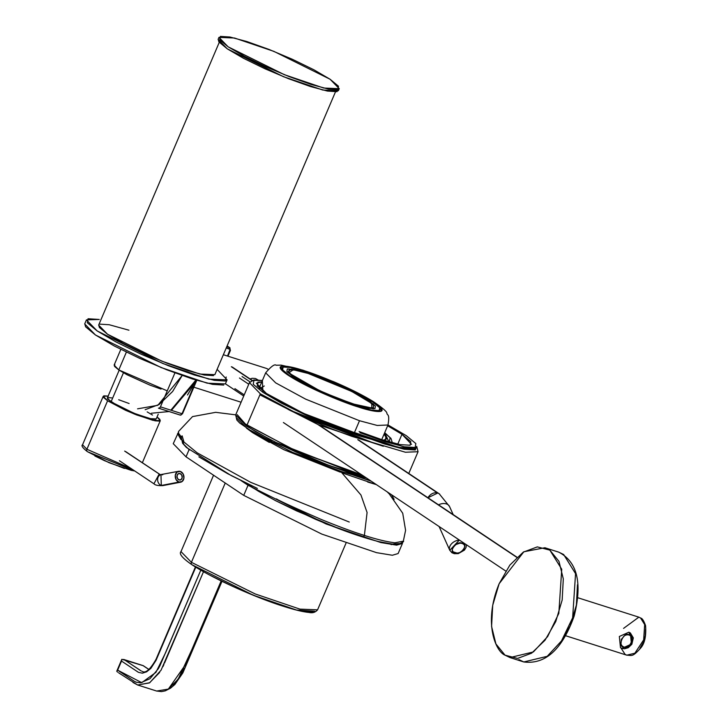 <?xml version="1.0" encoding="UTF-8"?>
<svg xmlns="http://www.w3.org/2000/svg" width="728" height="728" viewBox="0 0 728 728"><rect width="100%" height="100%" fill="white"/><g stroke="black" fill="none" stroke-linecap="round" stroke-linejoin="round"><path stroke-width="1.09" d="M137.574 408.836L157.839 405.305L182.155 375.512L172.618 391.5L182.155 375.512L157.839 405.305L137.574 408.836L157.839 405.305L182.155 375.512L172.618 391.5L159.214 404.44L145.172 409.691M151.388 413.231L169.087 411.548M170.862 410.173L195.905 380.043L170.862 410.173M196.387 380.198L187.487 394.995M268.068 369.196L266.439 368.423L268.068 369.196M418.054 451.724L405.396 452.234L370.971 442.033L405.396 452.234L418.054 451.724L405.396 452.234L370.971 442.033L301.301 415.77L260.342 393.83L249.449 382.619L260.342 393.83L301.301 415.77L370.971 442.033L405.396 452.234L418.054 451.724L408.781 473.455L418.054 451.724L416.707 446.428L418.054 451.724M359.568 475.202L365.192 477.149L359.568 475.202M384.584 443.998L359.295 434.971L384.584 443.998L404.24 449.258L384.584 443.998M415.269 449.959L404.24 449.258L415.269 449.959L416.534 446.81L415.269 449.959M370.816 480.908L355.637 475.784L370.816 480.908M251.879 380.425L231.349 366.721L251.879 380.425M289.462 366.757L303.913 370.625L322.504 377.268L342.415 385.658L360.606 394.54L374.31 402.539L381.445 408.454L380.917 411.375L372.809 410.865L358.358 406.988L339.758 400.355L319.847 391.955L301.656 383.083L287.951 375.075L280.826 369.169L281.354 366.239L289.462 366.757M338.72 398.971L355.091 404.814L367.804 408.217L374.938 408.672L375.411 406.097L369.132 400.891L357.075 393.848L341.059 386.04L323.541 378.651L307.18 372.809L294.458 369.405L287.323 368.95L286.859 371.526L293.138 376.722L305.196 383.765L321.203 391.582L338.72 398.971M354.272 432.978L359.496 420.729L305.651 399.144L275.666 382.864L265.665 372.827L275.666 382.864L305.651 399.144L359.496 420.729L377.231 425.452L387.979 424.997L377.231 425.452L359.496 420.729L354.272 432.978M303.913 370.625C315.442 373.91 353.571 388.898 374.31 402.539C393.875 415.815 372.081 411.739 358.358 406.988C346.819 403.703 308.69 388.725 287.951 375.075C268.395 361.807 290.181 365.884 303.913 370.625A11.084 6.379 -72.4 0 0 302.884 370.143A11.084 6.379 -72.4 0 0 301.883 369.997A11.084 6.379 107.6 0 1 302.884 370.143A11.084 6.379 107.6 0 1 303.913 370.625M355.091 404.814L321.321 391.637L287.387 372.154L291.6 368.941L307.18 372.809L352.889 391.691L373.573 404.204L373.437 408.854L355.091 404.814M359.122 431.558L382.182 439.794L400.1 444.599L410.155 445.236L410.81 441.605L401.965 434.279L387.642 425.78L401.965 434.279L397.779 444.107L401.965 434.279L411.557 444.362M371.225 481.181L353.808 475.302M342.387 472.982L376.385 484.62L367.667 482.018M416.061 447.92L414.405 449.203L403.539 448.521L384.175 443.334L359.25 434.434M354.454 432.532L398.616 447.438L415.979 448.093L416.716 446.373M387.924 424.925L406.288 435.653L415.843 443.57L415.133 447.493L404.268 446.801L384.903 441.614L359.987 432.714M302.593 611.411L313.131 612.075M210.092 575.293L233.743 586.832L259.632 597.752L283.802 606.379M354.117 404.158C344.38 401.392 312.185 388.734 294.676 377.213L289.025 372.691L293.302 369.751L308.144 373.455L351.724 391.427L371.68 403.43L371.908 408.035L354.117 404.158L366.321 407.434L373.173 407.862L373.619 405.396L367.594 400.4L356.019 393.648L340.659 386.149L323.851 379.061L308.144 373.455L295.941 370.188L289.098 369.751L288.652 372.217L294.676 377.213L306.242 383.974L321.603 391.464L338.42 398.553L354.117 404.158M359.559 394.33L372.772 402.056L379.652 407.753L379.142 410.574L371.326 410.073L357.384 406.342L339.448 399.945L320.247 391.846L302.702 383.283L289.489 375.566L282.61 369.86L283.119 367.049L290.945 367.54L304.877 371.271L322.813 377.677L342.014 385.776L359.559 394.33M269.324 442.424L252.607 432.659L246.774 428.355M225.234 483.019L191.409 562.316L255.2 593.948L299.909 609.118L317.563 609.846L299.909 609.118L255.2 593.948L191.409 562.316L225.234 483.019M345.964 543.261L317.563 609.846C315.351 612.403 312.521 613.267 309.063 612.457C303.03 611.902 294.294 609.791 282.874 606.106C258.531 598.598 214.132 579.433 191.91 564.71C182.437 558.194 178.797 553.817 180.99 551.596L191.409 562.316L180.99 551.596L213.559 475.22M372.772 402.056C382.127 407.716 387.851 415.906 357.384 406.342C326.208 396.305 295.495 380.162 289.489 375.566C280.134 369.906 274.411 361.716 304.877 371.271C336.063 381.317 366.766 397.452 372.772 402.056M340.376 472.181L283.911 449.722L252.607 432.659L246.401 428.037M192.283 564.892A2.22 1.784 -56.3 0 1 191.409 562.316A2.22 1.784 123.7 0 0 192.283 564.892L253.244 595.204L296.551 610.046L314.56 611.202M198.871 456.866L227.728 473.719L257.193 488.333M182.355 440.476L183.866 444.426L189.444 449.959M172.618 391.5L159.214 404.44L172.618 391.5M250.114 378.969L252.206 378.278L255.483 378.514L258.595 380.298M366.648 478.123L342.187 471.835L294.967 453.562L254.664 433.296L239.676 423.004L236.855 420.038L235.663 414.942L246.555 426.153L260.342 393.83L246.555 426.153L271.79 440.486L246.555 426.153L235.663 414.942L249.449 382.619L253.917 379.952L262.399 380.498M367.012 437.392L303.54 413.377L266.384 393.457L256.42 383.21L261.798 381.9L257.93 382.145L257.257 385.886L266.384 393.457L283.929 403.694L307.216 415.06L332.696 425.807L367.039 437.401M384.111 434.07L386.887 438.857L383.41 440.185L385.376 439.912L386.058 436.172L384.111 434.07M354.991 475.575L343.17 472.117L317.881 463.09L290.8 451.669M253.954 380.344L262.362 380.571L262.926 392.356L305.796 415.078L375.384 440.404L358.676 435.763L333.388 426.726L306.306 415.315L281.563 403.239L262.926 392.356L253.235 384.311L253.954 380.344M389.362 441.723L388.898 441.832L384.675 432.741L390.081 437.746L389.362 441.723M236.755 418.109L247.42 428.719L291.327 451.915L361.379 477.095M255.483 378.514L258.668 380.362M349.258 522.04L250.678 482.327L197.243 452.88L183.938 442.005L182.146 435.854L181.29 437.182L182.601 443.243L186.359 447.429L231.24 475.593L257.375 488.442M439.721 494.175A8.863 7.153 123.7 0 0 437.701 493.056A8.863 7.153 123.7 0 0 427.946 497.743L437.701 493.056L357.767 439.666L439.184 493.766L358.567 439.921M438.538 504.813A8.863 6.097 -24.2 0 1 446.355 503.903A8.863 6.097 -24.2 0 1 449.822 507.361A8.863 6.097 155.8 0 0 446.355 503.903A8.863 6.097 155.8 0 0 438.538 504.813M449.513 549.476A8.863 6.097 -24.2 0 1 459.368 540.049L449.786 550.304L451.924 552.734L454.308 553.68L458.285 553.635L464.428 550.122L466.066 547.41L466.411 544.753M459.941 543.152L462.198 543.425L463.9 544.417L464.792 545.973L463.718 549.776L459.605 552.625L457.129 553.107L453.162 551.851L452.279 550.295L452.343 548.412L453.353 546.482L455.146 544.808L459.941 543.152M462.762 542.315A2.22 1.274 107.6 0 1 462.198 543.425C469.651 543.716 459.714 556.465 454.864 552.834C447.411 552.552 457.348 539.803 462.198 543.425A2.22 1.274 -72.4 0 0 462.762 542.315M499.135 583.747L492.71 605.287L491.582 626.426L495.914 643.943L505.041 655.182L517.581 658.421L531.622 653.171L545.026 640.221L555.755 621.566L562.171 600.027L563.299 578.887L558.977 561.37L549.849 550.131L537.31 546.892L523.268 552.143L509.855 565.083L499.135 583.747L523.851 551.76L544.908 547.747L549.849 550.131L561.734 569.241L558.822 613.385L547.656 636.554L533.378 651.942L509.982 657.566L505.041 655.182C495.859 651.76 482.937 622.877 499.135 583.747M559.896 643.725L570.215 625.78L576.385 605.068L577.468 584.748M509.982 657.566L523.796 661.961L547.192 656.328L561.479 640.949L572.636 617.781L575.557 573.637L563.663 554.527L558.722 552.143L563.663 554.527L575.557 573.637L572.636 617.781L561.479 640.949L547.192 656.328L523.796 661.961L518.855 659.577M565.729 635.762L626.763 655.173L634.861 653.216L643.661 639.876L644.671 624.597L640.558 617.981L638.847 617.153L640.558 617.981L644.671 624.597L643.661 639.876L634.861 653.216L626.763 655.173L625.052 654.345L620.993 647.966M645.563 629.392L645.217 635.899L643.243 642.533L639.939 648.266M318.1 424.661L516.771 557.348L318.1 424.661M628.856 632.204L630.33 632.914L631.467 644.08L621.958 648.366L620.484 647.656L619.346 636.49L628.856 632.204L619.346 636.49L620.484 647.656L622.185 648.466L624.542 648.775L628.264 647.702L631.84 644.289L633.333 637.901L630.33 632.914L628.856 632.204A2.22 1.274 107.6 0 1 629.083 634.952L630.867 636.045L631.986 637.892L631.677 642.66L628.328 646.464L626.089 647.247L623.914 647.074L622.121 645.982L621.002 644.134L621.312 639.366L624.66 635.562L626.899 634.78L629.083 634.952C636.154 634.752 629.147 651.187 623.914 647.074C616.844 647.274 623.851 630.839 629.083 634.952A2.22 1.274 -72.4 0 0 628.856 632.204M623.559 628.391L638.847 617.153L640.931 618.154C642.324 618.445 643.87 620.92 645.563 625.589C646.318 635.908 644.735 643.343 640.813 647.902C632.295 657.42 632.022 655.309 626.763 655.173M219.264 42.351L98.653 325.107L107.526 334.234L161.798 361.143L199.827 374.046L214.851 374.665L335.453 91.91M84.776 323.76L85.604 326.817L95.441 334.98L114.351 346.018L139.458 358.267L166.94 369.851L192.602 379.015L212.54 384.357L223.733 385.067M86.423 319.892L84.703 323.933L95.441 334.98L161.134 367.549L207.171 383.174L225.362 383.92L227.081 379.88L208.9 379.133L162.854 363.509L97.17 330.94L86.423 319.892L99.245 319.456L88.052 318.746L87.324 322.777L97.17 330.94L116.08 341.978L141.187 354.227L168.659 365.811L194.321 374.975L214.269 380.316L225.453 381.026L226.181 376.995M217.117 369.36L227.081 379.88M98.717 324.961L99.399 327.491L107.526 334.234L123.15 343.352L143.889 353.471L166.585 363.045L187.788 370.616L204.268 375.029L213.504 375.612M128.929 330.203L109.246 324.743L100 324.16M228.155 46.829L244.326 56.265L265.793 66.739L289.289 76.649L311.229 84.484L328.283 89.053L337.856 89.653L338.474 86.204L330.066 79.234L313.895 69.788L292.429 59.314L268.932 49.404L246.983 41.578L229.93 37.01L220.366 36.4L219.738 39.849L228.155 46.829L218.973 37.374L234.525 38.02L273.892 51.379L330.066 79.234L339.248 88.68L323.696 88.033L284.329 74.675L228.155 46.829M218.173 39.248L218.882 41.869L227.291 48.849L243.471 58.285L264.937 68.76L288.425 78.669L310.374 86.505L327.427 91.073L336.991 91.673L338.347 89.489M218.973 37.374L218.109 39.394L227.291 48.849L283.465 76.695L322.832 90.054L338.384 90.7L339.248 88.68M120.83 349.367L114.114 365.128L118.782 369.933L126.381 352.125L118.782 369.933L167.258 390.863M114.824 364.628L114.505 366.384L118.782 369.933L127.009 374.729L149.868 385.094L161.024 389.08M119.183 370.188L107.307 398.034L111.038 401.874L123.451 372.781L111.038 401.874L133.888 413.213L149.904 418.646L156.229 418.9L158.231 414.205M108.427 396.123L103.886 395.832L103.594 397.47L107.589 400.782L86.905 449.267L107.589 400.782L125.444 410.228L136.6 414.933L155.109 420.82L159.641 421.103L159.942 419.474L157.066 416.935L160.306 420.638L152.926 420.338L134.243 413.995L107.589 400.782L103.23 396.296L108.144 396.068M87.77 451.833A2.22 1.784 -56.3 0 1 86.905 449.267L131.067 468.523L86.905 449.267L82.546 444.781L86.905 449.267A2.22 1.784 123.7 0 0 87.77 451.833L134.48 470.798L131.895 470.443M94.895 455.992L104.359 460.606L124.379 468.432M155.665 419.301L151.77 419.055L135.909 414.014L117.618 405.724L107.617 399.044L107.871 397.634L111.766 397.888M118.7 399.745L129.093 403.503M147.165 411.884L152.498 415.06M124.67 451.096L160.078 474.574L124.67 451.096M119.447 460.76L153.917 483.783L159.15 474.128L153.917 483.783C155.246 485.239 158.285 485.831 163.045 485.567L161.307 485.458L160.961 474.692L162.699 474.802M159.15 474.128A13.468 7.753 -72.4 0 0 160.306 474.683A13.468 7.753 107.6 0 1 159.15 474.128M177.031 472.017L180.289 471.425L183.138 473.955L183.911 478.123L182.155 481.49L178.897 482.082L176.049 479.552L175.275 475.375L177.031 472.017M181.718 475.075L180.016 473.555L178.06 473.91L177.004 475.93L177.468 478.433L179.179 479.952L181.126 479.597L182.182 477.577L181.718 475.075M179.179 479.952A3.321 2.594 -100.9 0 1 176.986 476.795A3.321 2.594 -100.9 0 1 178.642 473.573A3.321 2.594 -100.9 0 1 180.016 473.555A3.321 2.594 -100.9 0 1 182.2 476.713A3.321 2.594 -100.9 0 1 180.544 479.925A3.321 2.594 -100.9 0 1 179.179 479.952M160.415 474.838A5.542 4.322 79.1 0 0 157.648 480.198A5.542 4.322 79.1 0 0 161.307 485.458L178.897 482.082A5.542 4.322 -100.9 0 1 175.248 476.822A5.542 4.322 -100.9 0 1 178.005 471.462A5.542 4.322 -100.9 0 1 180.289 471.425A5.542 4.322 -100.9 0 1 183.947 476.676A5.542 4.322 -100.9 0 1 181.181 482.045A5.542 4.322 -100.9 0 1 178.897 482.082L161.307 485.458A5.542 4.322 79.1 0 0 163.591 485.421M158.486 408.144L159.514 408.071L160.442 406.852A2.22 1.274 107.6 0 1 158.695 408.244A2.22 1.274 107.6 0 1 158.486 408.144L180.08 415.015A2.22 1.274 -72.4 0 0 180.28 415.106A2.22 1.274 -72.4 0 0 182.027 413.722L160.442 406.852L174.92 372.9L160.442 406.852L182.027 413.722A2.22 1.274 107.6 0 1 180.262 415.106A2.22 1.274 107.6 0 1 180.08 415.015M193.712 386.331L182.027 413.722L182.501 413.795L182.027 413.722L193.712 386.331M289.608 410.183L309.837 419.701L331.176 428.683L351.651 436.281L373.127 442.806M275.821 442.506L296.05 452.024L317.39 460.997L337.865 468.605L359.341 475.129M383.319 446.264L318.764 424.943L259.914 394.831L318.764 424.943L383.319 446.264M246.983 425.134L297.233 451.515L361.716 474.829L294.895 450.468L245.363 423.996L237.182 414.66M227.518 356.047L230.057 349.431L226.272 347.893L229.575 348.94A1.11 0.637 -72.4 0 0 229.457 347.565L226.772 346.71L229.457 347.565A2.22 1.784 -56.3 0 1 229.957 347.838A2.22 1.784 123.7 0 0 229.457 347.565A1.11 0.637 107.6 0 1 229.575 348.94A1.11 0.892 -56.3 0 1 230.002 350.223L227.518 356.047M227.673 346.3A2.22 1.784 123.7 0 0 227.282 346.109L229.457 347.565L227.282 346.109A2.22 1.784 -56.3 0 1 227.646 346.282L229.83 347.738L230.321 350.132M227.072 346.028L227.181 346.064A1.11 0.637 107.6 0 1 227.282 346.109A1.11 0.637 -72.4 0 0 227.172 346.064L227.646 346.282M373.118 442.806L288.279 409.527M264.264 385.995L259.741 388.47M274.492 441.841L359.332 475.12M240.877 480.489L248.039 485.276L243.734 495.377L321.803 534.088L376.512 552.652L392.337 555.255L398.125 553.544L402.438 543.443L396.642 545.154L380.826 542.551L326.108 523.987L248.039 485.276L243.734 495.377L186.022 456.829L189.034 449.768L186.022 456.829L173.255 443.698L178.187 432.841M391.3 544.662L390.381 543.962M402.557 542.469L402.438 543.443M181.017 439.621L177.568 433.597M276.467 498.889C278.633 500.473 293.302 507.216 320.475 519.128C337.892 526.28 352.525 531.704 364.382 535.417A2.22 1.274 107.6 0 1 362.58 536.955A2.22 1.274 -72.4 0 0 364.382 535.417L367.085 512.503L360.942 494.985L340.567 471.307L360.942 494.985L367.085 512.503L364.382 535.417C376.594 539.357 386.768 541.823 394.885 542.797L403.321 541.177L405.587 530.348L402.721 513.24L389.289 493.975L387.132 491.8M181.39 436.964L178.788 433.642L178.415 431.795L178.688 435.335L180.972 438.565M403.321 541.186C404.322 541.395 402.63 542.433 398.234 544.298L393.166 544.28C386.058 543.616 375.866 541.177 362.562 536.955A2.22 1.274 107.6 0 0 362.58 536.955A2.22 1.274 -72.4 0 1 362.371 536.864L341.614 529.665L296.824 511.001L276.076 500.91L258.613 491.336L244.417 482.236M181.008 438.238L179.98 436.718M399.244 543.579L392.283 544.071L379.67 541.778M198.553 635.226L187.314 661.57M184.502 668.158L181.49 674.601L173.2 685.203M159.66 672.445L149.431 682.91L137.656 685.003L156.657 691.045L168.132 689.134L178.151 679.242L191.81 649.722L221.148 580.935L185.349 664.855L168.468 688.934M242.051 376.54L249.931 381.809L242.051 376.54M118.509 672.736L137.656 685.003L149.722 682.728L161.052 670.206L203.494 571.735L164.555 663.026M163.946 664.455L162.963 666.602M195.777 567.194L156.01 660.405L150.842 668.413L146.619 671.817L142.333 673.191L138.447 672.344L121.521 661.07L121.867 659.295L143.107 665.647L148.776 669.432L143.107 665.647L124.115 659.604L140.595 670.606M141.241 670.97L124.115 659.604M147.384 670.825L148.576 670.197M244.226 394.867L234.916 388.652M121.521 661.07L117.645 670.16L134.334 681.299L136.318 682.245L140.631 682.8L149.959 678.724L158.313 668.732L159.978 665.656L200.792 570.197L165.638 652.616L155.901 672.39L141.742 682.664L117.645 670.16L121.558 660.096M116.771 671.234L117.645 670.16L116.771 671.234L117.527 672.117M239.457 378.014L248.758 384.229M193.848 387.196L241.086 402.22M266.439 368.423L223.359 354.727M243.725 396.023L225.425 383.802L243.725 396.023M381.727 439.648L387.979 424.997C390.053 413.267 387.114 415.661 386.877 413.186C386.959 411.72 382.528 407.908 373.573 401.756C363.254 395.368 350.031 388.716 333.906 381.818L302.957 370.17L281.108 365.119L276.112 365.247C274.674 363.854 271.189 366.384 265.665 372.827L259.204 387.988M370.907 480.971L355.419 475.73L370.907 480.971M196.797 380.316L171.435 410.355M394.112 499.353L391.509 494.731M392.356 442.788L390.972 438.411L384.712 432.669M453.171 514.587L449.549 506.542L439.184 493.766M439.084 526.508L449.786 550.304M544.908 547.747L558.722 552.143C577.368 561.816 582.509 583.155 574.137 616.152C562.189 649.412 545.409 664.682 523.796 661.961M577.814 597.743L638.847 617.153M283.401 422.531L505.742 571.025M232.141 366.967L252.152 380.334M319.237 425.143L516.935 557.184M103.23 396.296L82.546 444.781C81.081 445.682 82.701 447.975 87.406 451.651L109.145 462.735L131.34 470.388L134.707 470.952M160.278 420.711L142.351 462.735M125.598 451.542L160.306 474.683L178.551 471.307M180.635 482.191L163.045 485.567M196.642 380.635L182.501 413.795L180.262 415.106L158.677 408.235M230.476 350.295L227.964 356.192M246.646 425.925L255.856 431.768L280.617 444.881L329.493 465.638L363.745 476.185M235.699 414.851L215.679 412.33L192.52 416.598L178.588 431.404M362.562 536.955C349.04 532.678 333.306 526.772 315.388 519.237L275.548 500.664L252.243 487.496L244.026 482.045M116.835 671.016L121.713 659.577M123.633 659.422L143.207 665.647M137.656 685.003L132.942 682.436M156.657 691.045L161.498 691.6L165.247 690.854L170.552 688.169L174.875 684.502L182.837 672.936L221.985 581.335M142.087 671.307C145.482 673.646 150.132 669.651 156.038 659.313L195.423 566.976M143.234 665.656L148.831 669.396"/></g></svg>
